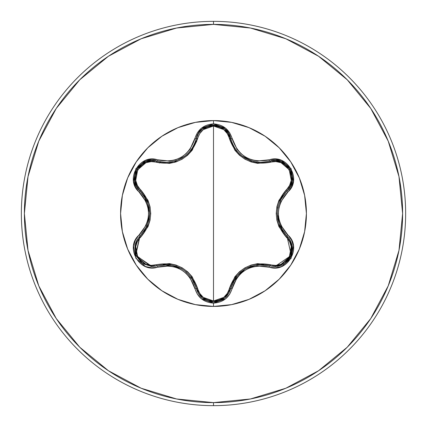 <?xml version="1.0" encoding="UTF-8"?>
<svg xmlns="http://www.w3.org/2000/svg" width="427" height="427" viewBox="0 0 427 427"><rect width="100%" height="100%" fill="white"/><g stroke="black" fill="none" stroke-linecap="round" stroke-linejoin="round"><path stroke-width="0.64" d="M134.889 245.119L135.701 255.33L142.282 263.55L152.183 266.576L142.266 263.539L135.706 255.346L134.932 244.922L136.832 240.07L140.029 236.014A1.516 0.475 -133.4 0 0 140.579 237.279C127.854 247.537 141.241 270.643 156.442 264.724A1.516 0.475 -106.7 0 0 157.264 265.834L152.183 266.576L157.264 265.834A1.516 0.475 73.3 0 1 156.442 264.724L151.201 265.38L145.943 264.286L137.729 257.251L135.717 246.609L137.393 241.495L148.02 226.614L150.032 220.268L150.731 213.532L150.042 206.796L148.036 200.418L137.393 185.505L135.717 180.402L137.718 169.775L145.927 162.719L151.201 161.619L169.412 163.402L175.924 161.972L182.115 159.202L187.613 155.236L192.134 150.299L199.719 133.608L203.295 129.6L213.5 126.008L213.5 300.992L203.295 297.4L199.719 293.392L192.155 276.733L187.661 271.807L182.169 267.825L175.983 265.05L169.444 263.603L156.442 264.724C176.911 261.084 190.655 269.015 197.664 288.524C199.905 296.178 205.184 300.33 213.5 300.992L213.5 126.008L223.721 129.584L227.308 133.592L234.882 150.235L239.371 155.15L244.858 159.127L251.033 161.897L257.566 163.349L275.794 161.587L281.051 162.687L289.26 169.732L291.262 180.375L289.581 185.483L278.932 200.37L276.915 206.721L276.216 213.468L276.904 220.215L278.916 226.598L289.581 241.511L291.262 246.614L289.271 257.241L281.067 264.308L275.799 265.413L257.598 263.651L251.097 265.082L244.911 267.846L239.419 271.807L234.903 276.739L227.308 293.413L223.721 297.416L213.5 300.992C221.826 300.352 227.116 296.199 229.368 288.54C236.451 269.026 250.179 261.1 270.553 264.761C285.796 270.654 299.113 247.505 286.389 237.3A1.516 0.475 133.3 0 0 286.939 236.035L290.141 240.091L292.047 244.954L291.273 255.378L284.713 263.571L275.869 266.576L284.713 263.576L289.821 258.271M275.207 266.608L269.731 265.872C250.329 262.301 237.327 269.805 230.74 288.385A1.516 0.475 13.4 0 1 229.368 288.54A1.516 0.475 -166.6 0 0 230.74 288.385L224.575 298.11L213.521 301.99L224.821 297.913M288.609 237.85L286.939 236.035L291.267 255.394L274.796 266.613L275.324 266.603M290.339 257.38L292.116 252.549M292.228 251.973L292.34 246.566M292.26 246.037L292.041 244.938M292.036 244.901L290.13 240.07M290.061 239.958L288.641 237.887M232.555 144L234.62 147.897M239.51 153.88L241.49 155.615M252.026 161.134L241.613 155.706L239.563 153.928M242.125 156.106L245.167 158.15M245.509 158.348L250.147 160.509M250.676 160.701L252.127 161.166M230.777 138.78L228.504 133.288L224.597 128.906L221.031 126.686M161.828 136.277A92.915 92.915 0 0 0 136.277 161.828M136.277 265.172A92.915 92.915 0 0 0 161.828 290.723M213.5 306.415A92.915 92.915 0 0 1 120.585 213.5A92.915 92.915 0 0 1 213.5 120.585L213.5 123.883L201.56 128.1L197.338 132.85L189.983 149.37L185.975 153.795L181.091 157.344L175.577 159.805L169.727 161.07L151.74 159.18L145.516 160.456L135.893 168.692L133.55 181.144L135.546 187.186L146.157 201.811L147.977 207.49L148.607 213.489L147.982 219.483L146.157 225.178L135.546 239.809L133.55 245.84L135.882 258.292L145.5 266.539L151.734 267.82L169.716 265.93L175.556 267.19L181.075 269.645L185.958 273.189L189.983 277.625L197.338 294.15L201.56 298.9L213.5 303.117L213.5 306.415L231.626 304.627L249.058 299.343L265.119 290.755L279.199 279.199L290.755 265.119L299.343 249.058L304.627 231.626L306.415 213.5L304.627 195.374L299.343 177.942L290.755 161.881L279.199 147.801L265.119 136.245L249.058 127.657L231.626 122.373L213.5 120.585L195.374 122.373L177.942 127.657L161.881 136.245L147.801 147.801L136.245 161.881L127.657 177.942L122.373 195.374L120.585 213.5L122.373 231.626L127.657 249.058L136.245 265.119L147.801 279.199L161.881 290.755L177.942 299.343L195.374 304.627L213.5 306.415L213.5 303.117L225.456 298.916L229.689 294.171L237.049 277.667L241.058 273.248L245.941 269.704L251.439 267.249L257.284 265.978L275.26 267.852L281.484 266.565L291.097 258.324L293.429 245.867L291.427 239.83L280.795 225.2L278.97 219.515L278.335 213.505L278.964 207.506L280.795 201.806L291.422 187.175L293.429 181.144L291.107 168.692L281.494 160.435L275.266 159.148L257.294 161.022L251.466 159.762L245.952 157.307L241.074 153.768L237.054 149.338L229.689 132.834L225.456 128.084L213.5 123.883L213.5 120.585A92.915 92.915 0 0 1 306.415 213.5A92.915 92.915 0 0 1 213.5 306.415M213.5 405.65A192.15 192.15 0 0 0 405.65 213.5A192.15 192.15 0 0 0 213.5 21.35L213.5 24.382A189.118 189.118 0 0 1 402.618 213.5A189.118 189.118 0 0 1 213.5 402.618L213.5 405.65A192.15 192.15 0 0 1 21.35 213.5A192.15 192.15 0 0 1 213.5 21.35A192.15 192.15 0 0 1 405.65 213.5A192.15 192.15 0 0 1 213.5 405.65L213.5 402.618A189.118 189.118 0 0 1 24.382 213.5A189.118 189.118 0 0 1 213.5 24.382L213.5 21.35A192.15 192.15 0 0 0 21.35 213.5A192.15 192.15 0 0 0 213.5 405.65M190.49 150.662L192.63 149.615L190.485 150.667M175.775 160.942L174.157 162.495L175.775 160.942M159.436 163.013L160.472 161.945M195.251 142.132L196.692 141.78M196.265 141.091L195.55 141.262M213.5 402.618L176.607 398.983L141.129 388.223L108.431 370.743L79.774 347.226L56.257 318.569L38.777 285.871L28.017 250.393L24.382 213.5L28.017 176.607L38.777 141.129L56.257 108.431L79.774 79.774L108.431 56.257L141.129 38.777L176.607 28.017L213.5 24.382L250.393 28.017L285.871 38.777L318.569 56.257L347.226 79.774L370.743 108.431L388.223 141.129L398.983 176.607L402.618 213.5L398.983 250.393L388.223 285.871L370.743 318.569L347.226 347.226L318.569 370.743L285.871 388.223L250.393 398.983L213.5 402.618M265.172 290.723A92.915 92.915 0 0 0 290.723 265.172M290.723 161.828A92.915 92.915 0 0 0 265.172 136.277M136.309 185.948L134.692 180.824L136.533 186.391L140.029 190.986L136.517 186.353L134.686 180.776L136.864 169.252L145.762 161.63L151.505 160.435L157.264 161.166L151.532 160.435L145.788 161.619L142.074 163.594M142.031 163.621L136.853 169.279L134.686 180.802M175.086 161.16L176.319 160.76M187.501 153.944L185.451 155.727L176.346 160.749L184.774 156.255M185.505 155.684L187.565 153.885M191.403 149.445L192.353 148.025M192.406 147.939L194.488 144.011M202.414 128.927L198.528 133.304L196.26 138.796M192.342 148.041L191.371 149.487M176.346 160.749L175.006 161.182M274.796 266.613L269.731 265.872A1.516 0.475 106.6 0 0 270.553 264.761A1.516 0.475 -73.4 0 1 269.731 265.872A1.516 0.352 106.6 0 0 269.015 267.051C287.174 273.942 302.674 247.116 287.601 234.823A1.516 0.352 133.3 0 0 286.939 236.035A1.516 0.475 -46.7 0 1 286.389 237.3C273.002 221.394 273.002 205.526 286.389 189.7C299.124 179.457 285.759 156.335 270.553 162.239C250.115 165.857 236.387 157.931 229.368 138.46C227.116 130.801 221.826 126.648 213.5 126.008C205.184 126.67 199.905 130.822 197.664 138.476A1.516 0.475 13.3 0 0 196.297 138.631L198.544 133.272L202.457 128.895L213.521 125.01L224.575 128.89L228.488 133.261L231.279 140.595M220.983 126.659L213.495 125.01L202.435 128.911M258.089 162.297L260.87 162.425L275.5 160.403L281.249 161.609L290.136 169.257L292.292 180.77L290.451 186.343L286.939 190.965L290.44 186.369L292.287 180.797L292.431 176.597M292.431 176.548L290.12 169.231L281.222 161.598M281.196 161.587L275.463 160.403L269.784 161.112M282.968 195.518L281.388 197.968M281.345 198.048L279.936 200.797M277.833 207.325L277.214 213.484M277.214 213.585L277.822 219.611M279.84 225.984L282.968 231.482M286.677 235.789L279.781 225.851M279.674 225.6L277.214 213.511L277.796 207.506M279.776 201.16L286.677 191.211M263.699 264.703L257.727 264.735M251.039 266.176L245.408 268.711L240.342 272.357M235.896 277.23L232.72 282.631M202.425 298.078L213.521 301.99C222.483 301.35 228.221 296.813 230.74 288.385A1.516 0.352 13.4 0 1 232.117 288.353A1.516 0.352 -166.6 0 0 230.74 288.385L235.982 277.112M236.147 276.893L245.376 268.727L257.337 264.777L269.384 265.77M207.517 300.944L213.521 301.99L202.457 298.105L196.297 288.369L198.443 293.562L196.345 288.577M198.726 294.006L202.152 297.859M194.338 282.653L191.28 277.39M186.684 272.303L181.651 268.684M181.566 268.631L175.972 266.122M169.514 264.708L163.194 264.671M157.611 265.733L169.663 264.729M169.935 264.761L181.635 268.674L186.54 272.18M191.05 277.07L196.212 288.017M196.164 139.181L196.297 138.636A1.516 0.475 -166.7 0 1 197.664 138.476C190.586 158.022 176.842 165.954 156.442 162.276C141.209 156.367 127.865 179.5 140.579 189.721A1.516 0.475 -46.6 0 0 140.029 190.986A1.516 0.475 133.4 0 1 140.579 189.721C153.933 205.611 153.933 221.464 140.579 237.279A1.516 0.475 46.6 0 1 140.029 236.014L136.848 240.043L134.943 244.884M144.054 231.375L147.016 226.187M149.114 219.67L149.733 213.527L149.108 207.319M147.112 201.026L144.022 195.582M213.521 301.99C204.549 301.345 198.806 296.802 196.297 288.369A1.516 0.475 166.7 0 0 197.664 288.524A1.516 0.475 -13.3 0 1 196.297 288.369C189.689 269.741 176.677 262.231 157.264 265.834L152.183 266.576L135.711 255.351L140.029 236.014C152.823 220.994 152.823 205.985 140.029 190.986L147.171 201.165M147.278 201.416L149.733 213.489L147.171 225.824L140.291 235.763M287.067 236.158L287.414 236.499M289.944 239.755L292.217 245.797M292.367 246.763L290.387 257.289M290.045 257.903L286.394 262.279M281.767 265.183L277.443 266.411M286.389 189.7A1.516 0.475 -133.3 0 1 286.939 190.965A1.516 0.475 46.7 0 0 286.389 189.7M277.214 213.959L282.701 231.103M245.002 268.951L232.912 282.22M270.553 162.239A1.516 0.475 73.4 0 0 269.731 161.128A1.516 0.475 -106.6 0 1 270.553 162.239M274.267 160.397L275.346 160.397M275.954 160.429L281.057 161.534M281.404 161.668L286.293 164.63M286.426 164.747L290.056 169.124M290.323 169.588L292.079 174.269M292.271 180.899L291.043 185.115M290.573 186.113L286.939 190.965C274.113 206.001 274.113 221.026 286.939 236.035A1.516 0.352 -46.7 0 1 287.601 234.823C275.388 220.62 275.388 206.401 287.601 192.177A1.516 0.352 -133.3 0 1 286.939 190.965A1.516 0.352 46.7 0 0 287.601 192.177C302.658 179.916 287.206 153.063 269.015 159.949A1.516 0.352 73.4 0 0 269.731 161.128C286.517 154.814 300.8 179.634 286.939 190.965M230.687 288.599L230.537 289.148M228.973 292.917L224.591 298.099M224.02 298.537L213.564 301.99M202.398 298.062L199.292 294.817M229.368 138.46A1.516 0.475 166.6 0 1 230.74 138.615A1.516 0.475 -13.4 0 0 229.368 138.46M232.016 142.714L232.71 144.353M233.734 146.381L235.08 148.601M235.982 149.888L237.268 151.51M238.618 152.999L238.949 153.336M245.589 158.39L250.665 160.696M253.376 161.502L257.214 162.207M181.245 268.45L163.653 264.628M224.671 128.965L230.74 138.615C235.224 153.41 245.269 161.347 260.87 162.425L269.731 161.128A1.516 0.352 -106.6 0 1 269.015 159.949C250.633 163.408 238.335 156.303 232.117 138.647C229.406 129.493 223.204 124.572 213.5 123.883C203.812 124.588 197.616 129.514 194.915 138.663A1.516 0.352 13.3 0 0 196.297 138.631L196.313 138.561M199.046 132.525L202.313 129.007M202.553 128.815L207.554 126.045M207.832 125.949L213.367 125.01M213.884 125.015L218.859 125.837M157.264 265.834A1.516 0.352 73.3 0 1 157.985 267.014A1.516 0.352 -106.7 0 0 157.264 265.834L151.686 266.571M151.067 266.544L135.53 254.871L139.896 236.142M169.62 162.276L172.364 161.844M181.817 158.225L186.434 154.91M188.088 153.368L191.013 149.978M191.461 149.359L193.895 145.281M194.338 144.353L194.627 143.702M156.442 162.276A1.516 0.475 106.7 0 1 157.264 161.166A1.516 0.475 -73.3 0 0 156.442 162.276M149.728 213.057L144.283 195.95M137.126 187.426L136.587 186.487M134.66 180.61L134.783 174.894M134.815 174.718L136.789 169.391M137.062 168.927L140.237 165.062M145.885 161.582L150.149 160.541M151.243 160.445L157.035 161.102M140.029 190.986C126.168 179.607 140.52 154.825 157.264 161.166A1.516 0.352 -73.3 0 0 157.985 159.986A1.516 0.352 106.7 0 1 157.264 161.166L166.156 162.473C181.79 161.379 191.835 153.437 196.297 138.631A1.516 0.352 -166.7 0 1 194.915 138.663C188.723 156.346 176.41 163.45 157.985 159.986C139.837 153.079 124.305 179.884 139.362 192.198A1.516 0.352 -46.6 0 0 140.029 190.986A1.516 0.352 133.4 0 1 139.362 192.198C151.553 206.385 151.553 220.588 139.362 234.802A1.516 0.352 46.6 0 1 140.029 236.014A1.516 0.352 -133.4 0 0 139.362 234.802C124.321 247.078 139.8 273.915 157.985 267.014C176.394 263.539 188.702 270.643 194.915 288.337A1.516 0.352 -13.3 0 1 196.297 288.369A1.516 0.352 166.7 0 0 194.915 288.337C197.616 297.48 203.807 302.407 213.5 303.117C223.198 302.428 229.406 297.507 232.117 288.353C238.314 270.707 250.612 263.603 269.015 267.051A1.516 0.352 -73.4 0 1 269.731 265.872M232.117 138.647A1.516 0.352 166.6 0 1 230.74 138.615A1.516 0.352 -13.4 0 0 232.117 138.647M196.297 138.631C199.201 120.937 227.837 120.948 230.74 138.615"/></g></svg>
